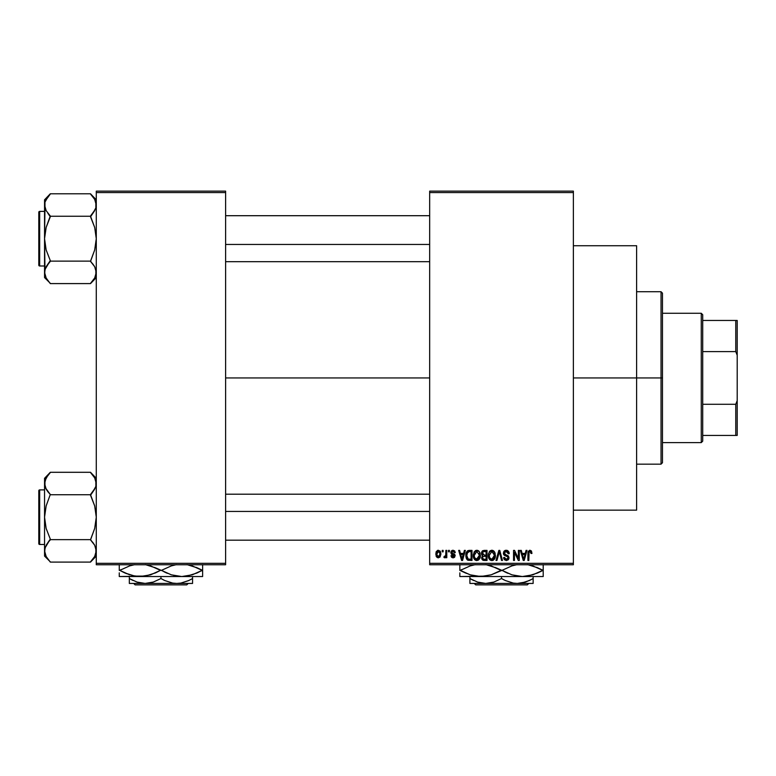 <?xml version="1.0" encoding="UTF-8"?>
<svg xmlns="http://www.w3.org/2000/svg" width="776" height="776" viewBox="0 0 776 776"><rect width="100%" height="100%" fill="white"/><g stroke="black" fill="none" stroke-linecap="round" stroke-linejoin="round"><path stroke-width="1.16" d="M573.377 377.941L636.611 377.941L636.611 245.73L636.611 377.941L573.377 377.941M225.612 377.941L429.671 377.941L225.612 377.941M429.671 191.129L573.377 191.129L429.671 191.129L429.671 192.564L573.377 192.564L573.377 563.318L429.671 563.318L429.671 191.129M429.671 564.753L573.377 564.753L573.377 191.129L573.377 192.564L429.671 192.564L429.671 563.318L573.377 563.318L573.377 564.753L429.671 564.753L429.671 563.318L429.671 564.753M442.213 550.388L442.213 551.823L443.135 551.823L443.135 550.388L442.213 550.388L443.135 550.388L442.213 550.388L442.213 551.823L443.135 551.823L443.135 550.388L443.135 551.823L442.213 551.823L442.213 550.388M448.489 550.388L448.489 551.823L449.401 551.823L449.401 550.388L448.489 550.388L449.401 550.388L448.489 550.388L448.489 551.823L449.401 551.823L449.401 550.388L449.401 551.823L448.489 551.823L448.489 550.388M464.378 550.388L463.592 553.395L460.43 553.395L459.635 550.388L458.674 550.388L461.594 560.447L462.554 560.447L465.338 550.388L464.378 550.388L465.338 550.388L464.378 550.388L463.592 553.395L460.43 553.395L459.635 550.388L458.674 550.388L461.594 560.447L462.554 560.447L465.338 550.388L462.554 560.447L461.594 560.447L458.674 550.388L459.635 550.388M479.461 551.833L477.628 550.359L475.319 550.669L473.35 554.462L473.467 557.139L474.631 559.574L476.396 560.544L478.501 560.059L480.325 556.169L479.461 551.833L476.833 550.252L474.214 551.794L473.311 555.403C473.147 558.196 474.32 559.913 476.833 560.573C479.384 559.903 480.557 558.138 480.363 555.286L479.461 551.833M494.487 551.833L492.653 550.359L490.345 550.669L488.376 554.462L488.492 557.139L489.656 559.574L491.421 560.544L493.526 560.059L495.35 556.169L494.487 551.833L491.858 550.252L489.239 551.794L488.327 555.403C488.172 558.196 489.346 559.913 491.848 560.573C494.409 559.903 495.583 558.138 495.389 555.286L494.487 551.833M506.204 550.252L504.128 551.067L503.352 553.172L504.138 555.16L507.911 556.993L507.824 558.681L506.67 559.38L505.225 559.069L504.526 557.44L503.614 557.566L504.332 559.7L506.369 560.573L508.28 559.787L508.94 557.323L507.931 555.635L504.691 554.258L504.39 552.454L506.573 551.474L507.727 552.114L508.319 553.783L509.231 553.647L508.464 551.261L506.204 550.252L503.352 553.172L504.74 555.567L507.766 556.761L508.057 557.789L506.34 559.399L504.526 557.44L503.614 557.566L506.369 560.573L508.969 557.818L504.274 553.152L506.127 551.426L508.319 553.783L509.231 553.647L506.204 550.252M526.041 550.388L525.255 553.395L522.083 553.395L521.297 550.388L520.337 550.388L523.257 560.447L524.217 560.447L527.001 550.388L526.041 550.388L527.001 550.388L526.041 550.388L525.255 553.395L522.083 553.395L521.297 550.388L520.337 550.388L523.257 560.447L524.217 560.447L527.001 550.388L524.217 560.447L523.257 560.447L520.337 550.388L521.297 550.388M531.424 550.97L529.707 550.271L528.243 551.416L527.913 560.447L528.834 560.447L529.096 551.891L530.415 551.552L531.046 553.521L531.967 553.395L531.424 550.97L529.989 550.252L527.913 553.618L527.913 560.447L528.834 560.447L528.96 552.192L529.94 551.426L531.046 553.521L531.967 553.395L531.424 550.97L529.989 550.252M518.378 550.388L518.378 558.439L514.527 550.388L513.547 550.388L513.547 560.447L514.459 560.447L514.459 552.376L518.32 560.447L519.289 560.447L519.289 550.388L518.378 550.388L519.289 550.388L518.378 550.388L518.378 558.439L514.527 550.388L513.547 550.388L513.547 560.447L514.459 560.447L514.459 552.376L518.32 560.447L519.289 560.447L519.289 550.388L519.289 560.447L518.32 560.447M498.968 553.143L496.95 560.447L496 560.447L498.871 550.388L496 560.447L496.95 560.447L499.366 551.561L501.529 560.447L502.47 560.447L499.763 550.388L498.871 550.388L499.763 550.388L498.871 550.388L496 560.447L496.95 560.447L499.366 551.561L501.529 560.447L502.47 560.447L499.763 550.388L502.47 560.447L501.529 560.447L499.734 553.143M484.195 550.388L482.517 550.776L481.566 552.192L481.673 554.762L482.653 555.81L481.721 557.313L481.838 558.904L483.186 560.311L487.027 560.447L487.027 550.388L484.195 550.388L487.027 550.388L484.195 550.388L481.411 553.337L482.653 555.81L481.673 557.915L484.185 560.447L487.027 560.447L487.027 550.388L487.027 560.447L484.185 560.447M469.325 550.388L467.647 550.776L466.522 552.075L466.095 557.634L467.831 560.194L472.002 560.447L472.002 550.388L469.325 550.388C466.774 550.912 465.619 552.609 465.862 555.471L467.996 560.262L472.002 560.447L472.002 550.388L472.002 560.447M453.048 550.252L451.409 550.931L450.837 552.619L451.448 554.248L454.164 555.558L453.262 556.78L451.884 555.606L450.972 555.742L451.564 557.265L453.291 557.828L454.59 557.265L455.114 555.315L454.474 554.21L452.03 553.143L451.836 551.969L453.262 551.319L454.367 552.735L455.279 552.609L454.658 550.941L453.048 550.252L450.837 552.619L454.232 555.897L453.058 556.79L451.884 555.606L450.972 555.742L453.087 557.828L455.153 555.742L451.748 552.434L452.98 551.299L454.367 552.735L455.279 552.609L452.825 550.262M445.87 550.388L445.705 555.674L444.173 556.392L443.911 557.44L445.007 557.798L445.87 556.538L445.87 557.702L446.792 557.702L446.792 550.388L445.87 550.388L446.792 550.388L445.87 550.388L445.705 555.674L444.173 556.392L443.911 557.44L444.784 557.828L445.87 556.538L445.87 557.702L446.792 557.702L446.792 550.388L446.792 557.702L445.87 557.702M438.362 550.252L436.296 551.59L435.811 554.122L436.5 556.819L438.207 557.828L440.05 557.052L440.913 554.045L440.409 551.561L438.362 550.252L435.811 554.122L438.362 557.828L440.913 554.045L438.362 550.252M96.282 564.753L225.612 564.753L225.612 563.318L96.282 563.318L96.282 192.564L225.612 192.564L225.612 563.318L225.612 191.129L96.282 191.129L225.612 191.129L225.612 192.564L96.282 192.564L96.282 191.129L96.282 563.318L225.612 563.318L225.612 564.753L96.282 564.753L96.282 563.318L96.282 564.753M636.611 510.152L636.611 377.941L636.611 510.152L573.377 510.152M531.967 553.395L531.036 553.191M530.27 551.484L529.775 551.445M530.027 551.435L528.96 552.192L528.834 553.54L528.96 552.192L529.94 551.426L528.96 552.192M528.854 552.861L528.834 553.54M528.834 560.447L527.913 560.447L527.913 553.618M527.923 553.337L527.981 552.502M528.068 551.949L528.233 551.426M523.538 558.807L522.393 554.568L524.945 554.568L523.674 559.399L523.16 557.333L523.606 559.098M523.296 557.847L522.393 554.568L524.945 554.568L523.674 559.399M514.459 560.447L513.547 560.447L513.547 550.388L514.527 550.388M506.844 550.31L507.737 550.63M509.056 552.396L509.172 552.929M509.182 552.997L508.93 552.046M509.221 553.327L508.319 553.783L507.727 552.124M506.573 551.474L505.777 551.455M504.798 551.872L504.448 553.938M506.233 554.956L505.021 554.5M507.94 555.645L508.522 556.237M508.94 558.351L508.813 558.865M508.804 558.904L508.29 559.777M503.789 558.691L503.663 558.148M503.614 557.566L504.526 557.44L505.127 558.992M505.981 559.37L506.67 559.38M507.717 558.846L508.037 558.119M508.047 558.022L507.766 556.761L506.088 556.023M508.047 557.517L507.766 556.761L504.74 555.567M508.057 557.789L507.766 556.761L508.057 557.789M503.682 554.588L503.43 553.899M503.789 551.523L505.011 550.465M505.079 550.436L505.622 550.3M494.865 552.56L495.175 553.453M495.35 556.179L495.233 557.061M494.166 559.457L491.848 560.573M490.597 560.282L489.928 559.845M489.918 559.835L489.355 559.205M488.376 554.471L488.521 553.56M489.724 551.173L491.47 550.281M491.858 550.252L492.634 550.349M493.39 550.688L494.002 551.202M492.294 560.544L493.061 560.32M491.276 559.321L489.637 557.711L491.111 559.263M490.898 551.658L491.703 551.435M493.439 552.114L491.868 551.426L494.467 555.267L493.633 558.526L494.467 555.267L491.848 559.399L489.637 557.711L489.249 555.432L491.868 551.426L493.129 551.852M493.129 558.992L492.013 559.389M489.249 555.432L489.336 556.596L489.249 555.432M494.467 555.267L494.448 554.617L494.467 555.267M494.186 553.327L494.448 554.617M483.681 560.418L483.186 560.32M482.643 560.049L482.051 559.37M481.838 558.924L481.712 558.429M482.342 555.626L481.673 554.762M482.362 552.832L483.225 551.688L482.352 553.715L483.225 551.688L486.106 551.561L486.106 555.092L484.302 555.092L482.362 552.832M483.438 556.363L486.106 556.266L486.106 559.273L483.797 559.234L482.604 558.109L482.895 556.722M482.769 556.896L482.594 557.527M482.856 554.714L482.352 553.715M484.399 556.266L486.106 556.266L486.106 559.273L484.515 559.273M479.878 552.638L480.15 553.453M480.325 556.179L480.218 557.052M475.562 560.282L474.902 559.845M474.02 558.71L474.466 559.389M474.097 551.998L476.047 550.359M478.375 550.688L478.986 551.202M476.639 559.389L474.96 558.371L477.162 559.38L474.611 557.711L474.223 555.432L474.311 556.596L474.223 555.432L476.842 551.426L479.452 555.267L476.454 559.37M478.113 558.992L479.452 555.267L478.976 557.944L477.812 559.176M475.872 551.658L476.677 551.435M474.524 553.317L474.223 555.432L474.728 552.842M479.452 555.267L479.423 554.617L479.452 555.267M479.161 553.327L479.423 554.617M467.385 559.923L466.9 559.428L467.385 559.923M466.531 558.846L466.095 557.634M465.949 556.858L465.881 556.179M465.891 554.675L466.066 553.404M467.298 551.018L468.452 550.475M467.433 558.39L468.161 559.069L466.774 555.48L467.142 553.026L469.441 551.561L471.09 551.561L471.09 559.273L468.054 559.011L466.842 556.625M467.715 552.085L466.774 555.48L467.016 553.443M467.142 553.026L467.88 551.949M468.908 551.59L471.09 551.561L471.09 559.273L468.326 559.137M466.793 554.859L466.822 556.489M467.472 552.366L468.093 551.814M461.633 557.847L460.74 554.568L463.282 554.568L462.011 559.399L460.74 554.568L463.282 554.568L461.836 558.623M455.279 552.609L454.251 552.192M453.252 551.319L452.515 551.367M452.748 551.319L451.748 552.434L452.883 553.501L451.748 552.434L451.991 553.094M454.474 554.21L454.988 554.908M452.272 557.702L453.494 557.798M450.972 555.742L451.913 555.839M451.884 555.606L453.465 556.751M453.058 556.79L454.232 555.897L453.165 554.966M454.212 556.101L452.893 554.869M451.545 554.316L450.837 552.619M451.147 551.299L452.156 550.407M445.87 556.538L444.784 557.828L443.911 557.44L444.173 556.392L445.56 556.043L445.87 554.18M444.784 557.828L443.911 557.44L444.784 557.828M444.173 556.392L445.618 555.926M439.885 550.873L440.409 551.561M440.409 551.571L440.913 554.045M437.412 557.614L436.5 556.819M436.325 556.547L436.102 556.062M436.025 552.279L436.403 551.406M437.344 550.494L438.042 550.271M439.992 554.045L438.498 556.78L436.743 554.491L438.333 551.299L439.982 553.598L439.488 556.159L439.992 554.045M439.924 553.113L439.769 552.473M439.701 552.299L439.982 553.598M484.175 551.561L486.106 551.561L486.106 555.092L484.302 555.092M477.502 559.302L476.998 559.389M661.036 377.941L661.036 464.164L661.036 377.941L636.611 377.941L661.036 377.941L661.036 291.718L661.036 377.941L662.471 377.941L661.036 377.941M662.471 462.729L662.471 377.941L662.471 462.729L661.036 464.164L636.611 464.164M662.471 293.153L662.471 377.941L662.471 293.153L661.036 291.718L636.611 291.718M95.322 276.702L95.865 275.218L95.322 276.722M95.302 209.413L90.53 215.98L92.858 213.361L90.53 216.785L94.682 227.436L96.282 238.688L94.682 249.969L90.53 261.405L94.672 266.711L96.282 272.366L94.682 278.002L90.53 283.318L94.672 278.012L95.865 275.218M46.172 278.041L50.294 283.589L90.53 283.589L96.282 277.575L90.53 283.589L50.294 283.589L46.162 278.012L44.552 272.366L44.959 269.534L50.294 260.6L46.143 249.94L44.552 238.688L46.153 227.416L50.294 215.98L46.162 210.674L44.552 205.019L44.969 207.871L44.959 202.187L47.967 196.687L46.162 199.364L50.294 194.068L45.512 200.664M45.454 209.229L46.153 210.665L44.969 207.9L44.552 199.81L50.294 193.796L90.53 193.796L50.294 193.796L44.552 199.81L44.552 277.575L44.959 269.534L47.967 264.024L46.153 266.721L50.294 261.405L46.162 266.711M39.663 265.993A0.863 0.863 0 0 1 38.8 265.13L38.8 212.246A0.863 0.863 0 0 1 39.663 211.392L44.552 211.392L39.663 211.392L39.663 265.993L44.552 265.993L39.663 265.993L39.663 211.392A0.863 0.863 0 0 0 38.8 212.246L38.8 265.13A0.863 0.863 0 0 0 39.663 265.993M96.282 199.81L90.53 193.796L94.672 199.364L95.855 202.148L95.875 207.852L92.858 213.361L94.672 210.674M95.855 207.9L95.865 202.167M45.503 200.683L44.969 202.148M90.53 215.98L92.858 213.361L90.53 216.242L50.294 216.242L90.53 216.242L94.682 227.436L96.282 238.688L94.682 249.969L90.53 261.134L50.294 261.134L90.53 261.134L94.672 266.711L96.282 272.366L95.865 269.505L95.875 275.189L95.875 269.534M45.532 267.972L44.552 272.366L44.552 277.575L50.294 283.318M46.162 278.012L44.969 275.238L46.162 278.012M50.294 261.405L47.976 264.024L50.294 260.6L46.143 249.94L44.552 238.688L44.969 269.485M44.959 207.852L44.552 238.688L46.153 227.416L50.294 216.785L47.831 213.187M45.551 209.471L46.153 210.655M90.53 194.068L94.672 199.364L96.282 205.019M95.855 202.148L94.653 199.345M92.994 264.199L94.672 266.711M225.612 244.45L429.671 244.45L225.612 244.45M429.671 511.433L225.612 511.433L429.671 511.433M701.271 313.271L702.707 314.707L702.707 320.459L702.707 314.707L701.271 313.271L662.471 313.271L701.271 313.271L701.271 442.611L662.471 442.611L701.271 442.611L701.271 313.271M702.707 441.166L701.271 442.611L702.707 441.166L702.707 435.423L702.707 441.166M702.707 351.596L702.707 404.286L702.707 320.459L702.707 351.596L735.764 351.596L737.2 355.262L737.2 400.62L735.764 404.286L702.707 404.286L702.707 435.423L702.707 404.286L735.764 404.286L735.764 435.423L737.2 435.423L737.2 400.62L737.2 435.423L735.764 435.423L735.764 404.286L737.2 400.62L737.2 320.459L702.707 320.459L735.764 320.459L735.764 351.596L735.764 320.459L737.2 320.459L737.2 355.262L735.764 351.596L702.707 351.596M702.707 435.423L735.764 435.423L702.707 435.423M38.8 212.76L38.8 214.263M38.8 263.122L38.8 264.626M90.53 261.405L92.858 264.024M95.322 268.021L95.855 269.485M50.294 215.98L47.976 213.361M45.503 209.365L44.969 207.9M45.58 200.518L46.143 199.403M95.254 276.867L94.691 277.983M95.322 555.199L95.865 553.715L95.322 555.218M95.302 487.91L90.53 494.477L92.858 491.858L90.53 495.282L94.682 505.933L96.282 517.194L94.682 528.466L90.53 539.902L94.672 545.208L96.282 550.863L94.682 556.499L90.53 561.814L94.672 556.508L95.865 553.715M46.172 556.538L50.294 562.086L90.53 562.086L96.282 556.072L90.53 562.086L50.294 562.086L46.162 556.508L44.552 550.863L44.959 548.031L50.294 539.097L46.143 528.446L44.552 517.194L46.153 505.913L50.294 494.477L46.162 489.171L44.552 483.516L44.969 486.377L44.959 480.693L47.967 475.184L46.153 477.88L50.294 472.565L46.143 477.9L44.552 483.516L44.552 556.072L44.959 548.031L47.967 542.521L46.153 545.218M45.512 479.17L44.969 480.645L45.503 479.18M45.454 487.726L46.153 489.161L44.969 486.397L44.552 478.307L50.294 472.293L90.53 472.293L50.294 472.293L44.552 478.307L44.552 556.072L50.294 561.814M39.663 544.49A0.863 0.863 0 0 1 38.8 543.627L38.8 490.752A0.863 0.863 0 0 1 39.663 489.889L44.552 489.889L39.663 489.889L39.663 544.49L44.552 544.49L39.663 544.49L39.663 489.889A0.863 0.863 0 0 0 38.8 490.752L38.8 543.627A0.863 0.863 0 0 0 39.663 544.49M96.282 478.307L90.53 472.293L94.672 477.87L95.855 480.645L95.875 486.348L92.858 491.858L94.672 489.171M95.855 486.397L96.282 483.516L95.855 480.645L95.875 486.348L96.282 483.516L94.672 477.87L95.855 480.645M90.53 494.477L92.858 491.858L90.53 494.739L50.294 494.739L90.53 494.739L94.682 505.933L96.282 517.194L94.682 528.466L90.53 539.64L50.294 539.64L90.53 539.64L94.672 545.208L96.282 550.863L95.875 548.031L95.875 553.686L95.875 548.031M50.294 539.902L47.967 542.521L50.294 539.097L46.143 528.446L44.552 517.194L46.153 505.913L50.294 494.477L45.551 487.968M45.532 546.469L44.552 550.863L44.959 548.031M46.162 556.508L44.969 553.734L46.162 556.508M47.831 491.683L46.162 489.171M47.976 542.521L46.162 545.208L47.976 542.521M90.53 472.565L94.653 477.841M95.254 479.015L94.691 477.9L95.254 479.015M92.994 542.696L94.682 545.218M38.8 491.256L38.8 492.76M38.8 541.619L38.8 543.122M90.53 539.902L92.858 542.521M95.322 546.517L95.855 547.982M96.282 483.516L95.875 480.693M44.959 480.693L44.959 486.348M50.294 494.477L47.976 491.858M45.503 487.861L44.969 486.397M45.58 479.015L46.143 477.9M95.254 555.364L94.691 556.479M528.795 583.436L527.35 584.871L475.698 584.871L474.262 583.436L475.698 584.871L527.35 584.871L528.795 583.436M533.141 582.078L533.141 576.539L533.141 578.547L529.377 580.516L521.491 583.077L517.33 583.436L513.246 583.086L505.302 580.516L501.529 578.547L501.529 576.539L501.529 578.547L493.885 582.058L489.869 583.077L485.718 583.436L477.599 582.078L469.907 578.547L469.907 576.539L469.907 583.436L469.907 580.516L469.907 583.436L485.718 583.436L477.599 582.078L469.907 578.547L473.68 580.516M505.302 580.516L501.529 578.547L493.885 582.058L485.718 583.436L517.33 583.436L513.246 583.086L505.399 580.564M531.512 579.449L525.497 582.058L517.33 583.436L533.141 583.436L469.907 583.436M501.529 578.547L503.973 579.876M541.328 571.136L542.734 570.36L537.865 567.857L527.632 564.618L532.811 565.888L542.734 570.36L532.879 574.803L522.364 576.539L543.2 576.539L543.2 574.822L543.2 576.539L459.848 576.539L459.848 572.853M514.798 575.637L522.364 576.539L511.917 574.832L501.994 570.36L511.84 565.917L517.02 564.637L511.84 565.917L501.994 570.36L507.94 573.338M473.118 575.637L480.693 576.539L522.364 576.539L511.917 574.832L496.204 567.867L485.951 564.618L491.14 565.888L501.053 570.36L491.208 574.803L480.693 576.539L475.426 576.102L470.237 574.832L460.323 570.36L470.169 565.917L475.339 564.637L470.169 565.917L460.323 570.36L466.425 573.406M459.848 564.627L459.848 570.36L465.183 572.853M472.555 575.491L475.387 576.093M459.848 576.539L485.951 576.102L480.693 576.539L491.208 574.803L501.994 570.36M488.259 565.083L488.861 565.238M514.207 575.491L517.058 576.093M522.364 576.539L527.632 576.102L522.364 576.539L527.709 576.083L537.399 573.066M543.2 576.093L543.2 570.36L536.633 567.314M529.93 565.083L530.503 565.229M543.2 571.786L543.2 564.627M504.565 571.747L506.854 572.853M459.848 570.408L470.237 574.832L480.693 576.539M543.2 570.312L537.875 572.853M543.2 574.822L543.2 572.853M543.2 567.867L543.2 570.36M495.117 567.392L501.053 570.36M459.848 565.898L459.848 570.36M459.848 568.934L459.848 567.877M461.73 569.584L460.323 570.36M496.204 567.867L498.483 568.973M537.875 567.867L542.734 570.36M533.141 583.077L533.141 578.547M533.141 579.817L533.141 580.506M469.907 580.506L469.907 578.547L472.409 579.895M475.698 584.871L474.262 583.436L475.698 584.871M188.219 583.436L186.774 584.871L135.121 584.871L133.685 583.436L135.121 584.871L186.774 584.871L188.219 583.436M192.564 582.078L192.564 576.539L192.564 578.547L188.801 580.516L180.905 583.077L176.753 583.436L172.67 583.086L164.725 580.516L160.952 578.547L160.952 576.539L160.952 578.547L153.309 582.058L149.293 583.077L145.141 583.436L137.022 582.078L129.33 578.547L129.33 576.539L129.33 583.436L129.33 580.516L129.33 583.436L145.141 583.436L137.022 582.078L129.33 578.547L133.094 580.516M160.952 578.547L164.716 580.516L160.952 578.547L153.309 582.058L145.141 583.436L176.753 583.436L172.67 583.086L164.822 580.564M188.49 580.652L180.905 583.077L176.753 583.436L192.564 583.436L129.33 583.436M200.751 571.136L202.158 570.36L197.298 567.867L187.045 564.618L192.235 565.888L202.158 570.36L192.302 574.803L181.788 576.539L202.623 576.539L202.623 574.822L202.623 576.539L119.271 576.539L119.271 572.853M174.222 575.637L181.788 576.539L171.341 574.832L161.418 570.36L171.263 565.917L176.433 564.637L171.263 565.917L161.418 570.36L167.364 573.338M132.541 575.637L140.107 576.539L181.788 576.539L171.341 574.832L155.607 567.857L145.374 564.618L150.563 565.888L160.477 570.36L155.627 572.853L145.461 576.083L140.107 576.539L134.849 576.102L124.606 572.863L119.746 570.36L129.592 565.917L134.762 564.637L129.592 565.917L119.746 570.36L129.621 574.812L119.746 570.36L124.606 572.853M119.271 564.627L119.271 570.408M134.762 576.083L131.978 575.491M119.271 576.539L145.413 576.093L134.849 576.102L125.848 573.406M140.107 576.539L150.631 574.803L160.477 570.36L154.54 567.392M147.683 565.083L148.284 565.238M173.63 575.491L176.482 576.093M181.788 576.539L187.094 576.093L181.788 576.539L187.094 576.093L196.823 573.066M189.354 565.083L189.916 565.229M202.623 576.093L202.623 564.627M202.623 571.786L202.158 570.36L197.298 572.853M166.268 572.853L163.988 571.747M202.623 574.822L202.623 572.853M202.623 567.867L202.623 570.36L197.288 567.867M196.047 567.314L202.158 570.36M160.477 570.36L161.418 570.36M119.271 565.898L119.271 570.36M119.271 568.934L119.271 567.877M121.153 569.584L119.746 570.36M155.627 567.867L157.906 568.973M192.564 583.077L192.564 578.547L188.51 580.642M192.564 579.817L192.564 580.506M190.935 579.449L192.564 578.547M163.396 579.876L164.716 580.516M129.33 580.506L129.33 578.547L131.833 579.895M135.121 584.871L133.685 583.436L135.121 584.871M573.377 245.73L636.611 245.73M225.612 215.699L429.671 215.699M225.612 261.687L429.671 261.687M429.671 540.183L225.612 540.183M429.671 494.196L225.612 494.196"/></g></svg>
